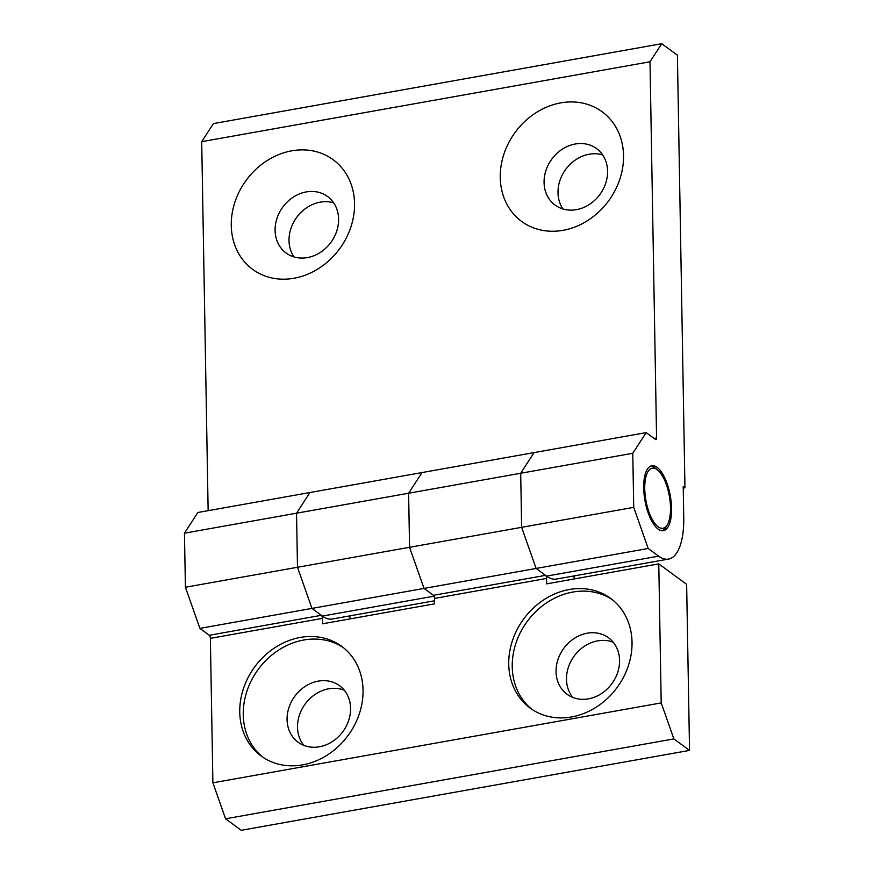 <?xml version="1.0" encoding="UTF-8"?>
<svg xmlns="http://www.w3.org/2000/svg" width="874" height="874" viewBox="0 0 874 874"><rect width="100%" height="100%" fill="white"/><g stroke="black" fill="none" stroke-linecap="round" stroke-linejoin="round"><path stroke-width="1.31" d="M654.069 438.409L656.571 437.972A2.469 0.961 -100.1 0 1 655.959 439.633A2.469 0.961 -100.1 0 1 655.566 439.513L646.17 432.608L534.09 452.59L520.696 473.26L408.617 493.231L422.011 472.561L534.09 452.59L520.696 473.26L521.636 527.328L536.112 568.45L424.032 588.421L433.438 595.325L545.518 575.354L536.112 568.45L546.556 576.119A61.836 24.166 79.9 0 0 556.399 579.069L668.479 559.098A61.836 24.166 -100.1 0 1 658.635 556.148L648.191 548.479L536.112 568.45L521.636 527.328L633.716 507.357L632.776 453.278L520.696 473.26L521.636 527.328L409.556 547.299L408.617 493.231L296.537 513.202L297.488 567.27L311.952 608.402L199.884 628.373L209.279 635.278L321.359 615.307L311.952 608.402L322.408 616.072A61.836 24.166 79.9 0 0 332.24 619.011L434.564 600.777M434.487 596.101L424.032 588.421L409.556 547.299L408.617 493.231L422.011 472.561L309.931 492.532L296.537 513.202L184.458 533.173L185.408 587.241L409.556 547.299L424.032 588.421L311.952 608.402L297.488 567.27L296.537 513.202L309.931 492.532L197.852 512.503L184.458 533.173M363.049 690.187A68.019 57.935 -53.7 0 0 341.658 646.334A68.019 57.935 -53.7 0 0 254.705 666.884A68.019 57.935 -53.7 0 0 261.151 755.999A68.019 57.935 -53.7 0 0 327.597 754.852A68.019 57.935 -53.7 0 0 363.049 690.187M632.033 642.248A68.019 57.935 -53.7 0 0 610.642 598.406A68.019 57.935 -53.7 0 0 523.69 618.956A68.019 57.935 -53.7 0 0 530.136 708.071A68.019 57.935 -53.7 0 0 596.581 706.924A68.019 57.935 -53.7 0 0 632.033 642.248M689.542 750.405L686.636 584.335L658.778 563.872L546.698 583.854L546.6 578.446L434.52 598.417L434.618 603.825L322.539 623.796L322.451 618.388L210.372 638.359L212.895 782.809L661.203 702.914L673.865 738.901L689.542 750.405L241.224 830.3L225.558 818.796L212.895 782.809M658.778 563.872L661.203 702.914M673.865 738.901L225.558 818.796M344.29 690.22A35.036 29.847 -53.7 0 0 305.212 703.963A35.036 29.847 -53.7 0 0 303.802 745.369M613.275 642.281A35.036 29.847 -53.7 0 0 574.196 656.035A35.036 29.847 -53.7 0 0 572.787 697.43M574.065 575.922L574.12 578.959M349.917 615.864L349.961 618.912M210.372 638.359A2.469 0.961 79.9 0 0 209.279 635.278M199.884 628.373L185.408 587.241M545.518 575.354A2.469 0.961 -100.1 0 1 546.6 578.446M434.52 598.417A2.469 0.961 79.9 0 0 433.438 595.325M321.359 615.307A2.469 0.961 -100.1 0 1 322.451 618.388M619.568 660.362A35.036 29.847 -53.7 0 0 608.544 637.78A35.036 29.847 -53.7 0 0 563.752 648.366A35.036 29.847 -53.7 0 0 567.073 694.273A35.036 29.847 -53.7 0 0 601.301 693.683A35.036 29.847 -53.7 0 0 619.568 660.362M612.357 599.717A68.019 57.935 -53.7 0 0 527.175 621.512A68.019 57.935 -53.7 0 0 531.905 709.306M350.572 708.301A35.036 29.847 -53.7 0 0 339.56 685.708A35.036 29.847 -53.7 0 0 294.767 696.294A35.036 29.847 -53.7 0 0 298.089 742.201A35.036 29.847 -53.7 0 0 332.317 741.611A35.036 29.847 -53.7 0 0 350.572 708.301M343.373 647.656A68.019 57.935 -53.7 0 0 258.191 669.451A68.019 57.935 -53.7 0 0 262.921 757.245M683.239 488.085L684.954 487.779L683.217 486.501L683.752 517.397A61.836 24.166 -100.1 0 1 668.479 559.098M657.084 467.317A32.983 12.892 -100.1 0 1 671.188 502.277A32.983 12.892 -100.1 0 1 663.41 530.682A32.983 12.892 -100.1 0 1 658.166 529.12A32.983 12.892 -100.1 0 1 644.062 494.16A32.983 12.892 -100.1 0 1 651.84 465.755A32.983 12.892 -100.1 0 1 657.084 467.317M646.17 432.608L632.776 453.278M633.716 507.357L648.191 548.479M208.143 510.667L201.697 141.675L213.42 123.595L661.727 43.7L677.405 55.204L684.954 487.779M661.727 43.7L650.005 61.781L201.697 141.675M656.571 437.972L650.005 61.781M354.549 203.544A68.019 57.935 126.3 0 1 263.052 275.212A68.019 57.935 126.3 0 1 261.129 164.836A68.019 57.935 126.3 0 1 354.549 203.544M623.544 155.605A68.019 57.935 126.3 0 1 532.037 227.273A68.019 57.935 126.3 0 1 530.114 116.898A68.019 57.935 126.3 0 1 623.544 155.605M293.959 256.912A35.036 29.847 126.3 0 1 296.723 217.331A35.036 29.847 126.3 0 1 333.66 202.834M562.943 208.973A35.036 29.847 126.3 0 1 565.707 169.392A35.036 29.847 126.3 0 1 602.645 154.906M607.583 171.162A35.036 29.847 126.3 0 1 589.316 204.483A35.036 29.847 126.3 0 1 555.088 205.073A35.036 29.847 126.3 0 1 551.778 159.166A35.036 29.847 126.3 0 1 596.571 148.58A35.036 29.847 126.3 0 1 607.583 171.162M338.599 219.101A35.036 29.847 126.3 0 1 320.332 252.411A35.036 29.847 126.3 0 1 286.104 253.001A35.036 29.847 126.3 0 1 282.794 207.094A35.036 29.847 126.3 0 1 327.586 196.508A35.036 29.847 126.3 0 1 338.599 219.101M650.748 466.071A32.983 12.892 -100.1 0 1 654.845 467.721A32.983 12.892 -100.1 0 1 655.533 468.256L657.761 470.136A30.503 11.919 79.9 0 0 657.128 469.633A30.503 11.919 79.9 0 0 646.028 501.042A30.503 11.919 79.9 0 0 667.452 524.52A30.503 11.919 79.9 0 0 669.364 496.126A30.503 11.919 79.9 0 0 657.761 470.136M667.452 524.52L666.01 527.055A32.983 12.892 -100.1 0 1 662.274 530.758M546.556 576.119L658.635 556.148M322.408 616.072L434.039 596.177"/></g></svg>
